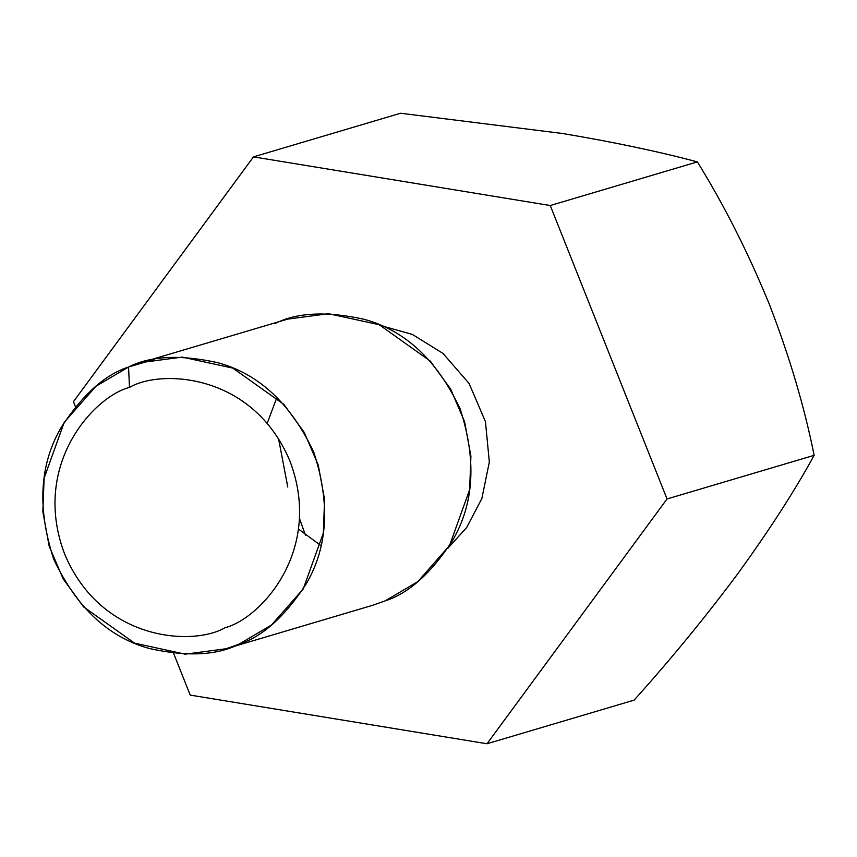 <?xml version="1.0" encoding="UTF-8"?>
<svg xmlns="http://www.w3.org/2000/svg" width="857" height="857" viewBox="0 0 857 857"><rect width="100%" height="100%" fill="white"/><g stroke="black" fill="none" stroke-linecap="round" stroke-linejoin="round"><path stroke-width="1.29" d="M769.457 304.589L769.447 304.556C789.511 356.523 804.412 406.786 814.15 455.335C794.675 490.9 769.232 530.354 737.823 573.676C705.686 616.815 671.127 658.969 634.137 700.126L487.012 743.758L634.137 700.126C671.127 658.969 705.686 616.815 737.823 573.676C769.232 530.354 794.675 490.9 814.15 455.335L667.035 498.967L550.258 205.53L253.468 156.874L73.456 401.665L75.405 406.572L73.456 401.665L253.468 156.874L400.583 113.242L562.663 133.51C614.265 142.208 659.172 151.678 697.373 161.898C659.172 151.678 614.265 142.208 562.663 133.51L400.583 113.242L253.468 156.874L550.258 205.53L697.373 161.898C724.208 205.251 748.236 252.804 769.447 304.556C748.236 252.804 724.208 205.251 697.373 161.898L550.258 205.53L667.035 498.967L814.15 455.335C804.412 406.786 789.511 356.523 769.447 304.556L769.393 304.428M299.532 518.635L305.478 535.218M190.222 695.102L173.628 653.409L190.222 695.102L487.012 743.758L190.222 695.102M667.035 498.967L487.012 743.758L667.035 498.967M381.858 325.885L412.303 334.391L443.037 353.459L469.122 383.54L485.448 421.665L489.336 461.987L481.87 498.485L466.679 527.516L447.825 548.298L466.679 527.516L481.87 498.485L489.336 461.987L485.448 421.665L469.122 383.54L443.037 353.459L412.303 334.391L381.858 325.885M274.883 323.625C296.747 312.484 326.431 311.027 363.936 319.254C405.072 330.341 437.124 360.176 460.08 408.746C476.803 459.888 474.178 503.98 452.196 541.035C430.878 573.472 408.543 593.408 385.2 600.853L417.809 581.635L449.539 545.555L469.647 489.69L470.911 456.149L464.58 421.655L450.632 389.067L430.268 361.065L379.18 324.717L328.531 313.694L287.598 319.136L141.276 362.532L182.209 357.101L232.858 368.114L283.946 404.472L304.299 432.474L318.258 465.051L324.589 499.545L323.325 533.086L303.217 588.963L271.476 625.032L238.878 644.25L226.162 648.738L185.23 654.18L134.581 643.157L83.493 606.81L63.129 578.807L49.181 546.23L42.85 511.736L44.114 478.185L64.221 422.319L95.963 386.25L128.561 367.021L141.276 362.532M128.561 367.021L154.389 359.362L128.561 367.021C105.218 374.477 82.893 394.413 61.565 426.84C39.583 463.894 36.958 507.997 53.68 559.128C76.637 607.709 108.689 637.533 149.825 648.62C187.329 656.858 217.014 655.401 238.878 644.25C262.221 636.805 284.545 616.869 305.874 584.431C327.856 547.387 330.481 503.284 313.758 452.153C290.802 403.572 258.75 373.738 217.614 362.65C180.109 354.423 150.425 355.88 128.561 367.021L129.482 387.418C94.591 396.148 30.734 464.355 64.586 553.911C101.512 642.193 194.046 646.071 225.091 627.678C259.982 618.947 323.839 550.74 289.987 461.184C253.061 372.902 160.527 369.024 129.482 387.418C160.527 369.024 253.061 372.902 289.987 461.184C323.839 550.74 259.982 618.947 225.091 627.678C194.046 646.071 101.512 642.193 64.586 553.911C30.734 464.355 94.591 396.148 129.482 387.418L128.561 367.021M226.162 648.738L372.484 605.342L385.2 600.853M287.77 487.012L278.579 438.784M320.936 545.62L298.59 529.123M267.202 423.326L276.95 397.305"/></g></svg>
